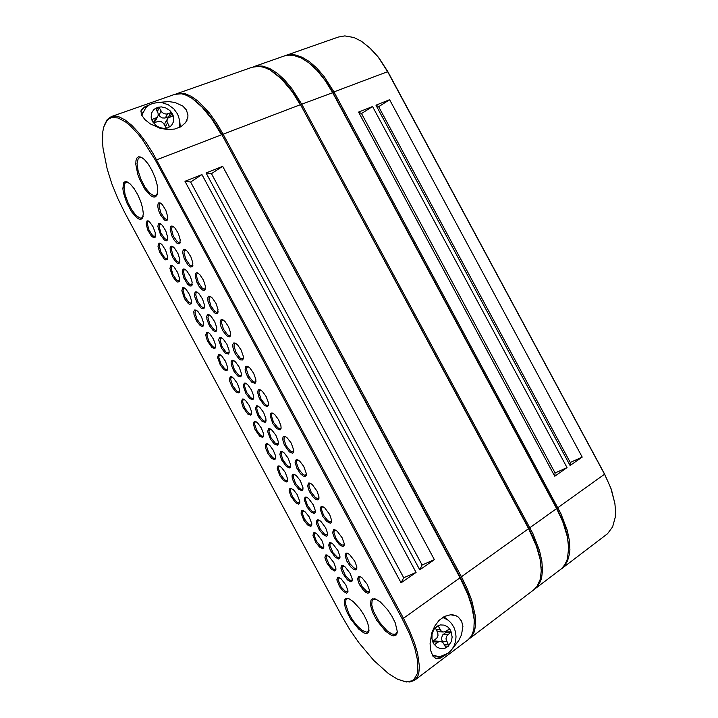 <?xml version="1.0" encoding="UTF-8"?>
<svg xmlns="http://www.w3.org/2000/svg" width="718" height="718" viewBox="0 0 718 718"><rect width="100%" height="100%" fill="white"/><g stroke="black" fill="none" stroke-linecap="round" stroke-linejoin="round"><path stroke-width="1.08" d="M469.886 638.32L533.609 589.945L536.911 586.597L540.187 579.471L541.255 570.828L540.098 559.232L536.454 546.183L528.699 528.879L300.707 104.882L293.815 93.502L288.223 85.989L282.416 79.572L274.599 72.922L282.416 79.572L288.223 85.989L299.056 101.911L528.834 528.466L533.294 537.54L537.782 549.405L539.963 557.832L541.201 568.082L539.963 557.832L537.782 549.405L530.414 531.491L300.707 104.882L301.775 104.2L532.909 533.671L539.469 550.518L541.839 560.955L542.521 570.298L541.525 578.241L540.412 581.607L537.064 587.001L534.354 589.352M535.125 588.796L561.449 568.764L564.949 564.554L567.355 559.035L568.683 547.933L567.382 536.876L562.724 521.537L556.755 508.766L332.515 92.469L325.182 80.524L317.096 70.436L308.659 62.663L301.246 57.996L293.563 55.394L289.255 55.08L285.234 55.69L254.019 66.577M253.131 66.909L256.568 65.957L262.896 66.128L269.824 68.542L277.121 73.164L284.534 79.877L291.786 88.467L301.775 104.2L332.892 92.604L326.69 82.319L318.137 71.36L309.144 63.04L314.565 67.689L321.637 75.453L331.411 89.93L556.854 508.389L560.884 516.574L565.021 527.335L567.121 535.09L568.521 544.702L567.121 535.09L565.021 527.335L558.272 511.117L332.892 92.604L333.951 91.922L560.857 513.505L567.193 530.117L569.383 540.457L569.877 549.764L569.482 553.928L567.471 561.117L563.917 566.619L561.144 569.024M561.889 568.476L607.527 533.761L612.634 526.824L615.263 517.31L615.541 510.543L614.868 503.399L610.722 487.89L604.619 474.463L387.514 71.495L378.018 56.848L370.937 48.878L361.621 41.375L353.956 37.551L344.846 35.9L338.232 37.076L285.719 55.474M284.849 55.798L288.367 54.81L294.892 54.873L301.973 57.144L309.368 61.595L316.835 68.12L324.078 76.503L333.951 91.922L387.81 71.647L604.655 474.14L611.395 489.389L614.949 503.964M368.702 46.787L378.844 57.709L387.81 71.647M414.816 680.134L468.298 639.532L471.582 635.843L473.871 629.48L474.275 619.93L471.771 606.163L467.84 594.486L460.139 578.008L220.031 131.223L213.614 120.956L206.883 112.017L197.818 102.665L191.239 97.836L197.818 102.665L206.883 112.017L213.614 120.956L220.031 131.223L460.373 577.514L465.838 588.661L471.161 602.923L473.988 615.712L474.392 623.906L473.988 615.712L471.161 602.923L467.391 592.323L462.32 581.248L222.059 134.894L223.145 134.185L461.557 576.994L467.355 588.895L471.744 600.374L475.361 615.891L475.711 624.57L474.427 631.562L471.591 636.686L469.069 638.903M175.829 94.013L179.051 93.134L184.867 93.591L191.383 96.356L198.401 101.4L209.306 112.905L216.432 122.841L223.145 134.185L300.286 104.765L292.298 91.778L281.321 78.675L270.13 70.023L264.565 67.492L259.306 66.352L252.224 67.205L176.763 93.654M470.272 596.128L467.741 593.194M452.502 648.695L458.838 640.447L461.539 634.784L462.886 626.311L461.584 621.124L458.29 617.04L455.939 615.667L450.419 614.77L444.568 616.367L439.066 620.352L434.632 626.231L431.662 633.204L430.037 643.588L430.638 650.445L432.909 656.252L436.257 658.747L440.574 658.074L446.228 654.439M104.442 124.977L107.269 119.538L111.29 116.594L116.154 116.136L118.919 116.792L125.049 119.879L131.78 125.291L138.879 132.884L146.104 142.415L153.158 153.544L403.588 618.539L409.655 630.826L414.394 642.583L417.625 653.38L419.456 666.941L418.657 673.789L417.67 676.473L414.6 680.296L409.906 682.037L403.803 681.391M150.008 104.523L143.941 107.224L141.051 110.428L141.311 114.539L144.883 119.574L150.259 123.828L159.809 128.172L167.267 129.527L174.645 129.061L181.008 126.646L185.567 122.607L187.82 117.519L187.954 114.835L186.348 109.89L182.749 105.986L174.995 102.486L168.838 101.642L158.543 102.378M155.447 160.302L142.631 139.839L138.233 134.194L129.608 125.156L125.506 121.872L118.003 117.923L111.721 117.537L109.127 118.649L106.928 120.597L103.778 126.969L102.862 131.358L102.486 142.056L102.997 148.222L107.153 168.954L111.873 183.808L117.887 198.698L124.896 212.995L341.732 615.918L349.792 629.632L358.892 642.834L373.674 660.398L388.501 673.619L397.628 679.183L405.58 681.696L411.683 680.969L414.053 679.408L417.203 673.924L417.921 670.038L417.553 660.174L414.744 647.941L409.601 633.976L402.385 619.06L155.447 160.302L221.521 134.804L212.052 119.385L201.973 106.946L192.02 98.348L186.303 95.207L181.537 93.789L174.878 94.309L111.55 116.496M393.626 635.906L391.274 635.233L385.575 631.203L376.788 620.352L372.454 612.032L370.371 604.753L370.982 599.961L372.301 598.839L376.07 599.234L380.441 602.025L387.648 609.726L391.965 616.25L395.232 622.91L397.26 631.266L396.318 634.9L393.626 635.906M156.686 195.691L155.088 196.992L152.925 196.903L150.34 195.422L144.65 188.888L139.543 179.168L137.632 173.9L135.774 164.287L135.962 160.608L136.905 158.059L138.547 156.829L140.782 157.036L144.426 159.522L148.375 164.269L152.126 170.66L155.178 177.858L157.143 184.921L157.763 190.934L156.686 195.691M365.956 633.491L363.855 632.872L358.686 629.094L350.555 618.88L346.453 611.036L344.38 604.152L344.254 601.513L344.766 599.611L345.888 598.543L349.262 598.884L353.301 601.567L360.032 608.999L364.098 615.272L367.167 621.626L368.828 627.218L368.666 631.912L367.607 633.177L365.956 633.491M142.433 218.155L141.006 219.277L139.05 219.107L136.698 217.68L131.439 211.55L126.619 202.521L123.487 192.927L122.832 188.717L123.613 182.884L125.013 181.69L126.978 181.798L130.344 184.077L134.087 188.547L137.694 194.614L140.683 201.462L142.649 208.157L143.34 213.811L142.433 218.155M334.66 570.954L331.411 569.195L326.654 562.688L324.886 557.599L325.658 554.969L329.059 556.405L333.825 562.679L335.827 568.109L335.701 570.209L334.66 570.954M346.641 593.212L343.366 591.363L339.632 586.705L336.805 579.839L337.55 577.236L340.951 578.654L345.789 584.91L347.853 590.349L347.799 592.341L346.641 593.212M322.687 548.696L319.474 547.026L315.758 542.368L312.958 535.359L313.757 532.711L315.346 532.9L317.159 534.165L321.861 540.448L323.8 545.868L323.656 547.951L322.687 548.696M310.706 526.447L307.528 524.867L303.822 520.2L301.039 513.119L301.865 510.444L305.267 511.925L309.09 516.763L311.774 523.637L311.657 525.594L310.706 526.447M298.733 504.198L295.583 502.708L290.853 496.147L289.121 490.879L289.973 488.168L293.366 489.685L297.135 494.54L299.747 501.415L299.612 503.363L298.733 504.198M286.76 481.949L283.646 480.548L279.957 475.881L277.202 468.639L278.072 465.901L279.679 466.135L281.465 467.445L285.19 472.318L287.721 479.202L287.604 481.033L286.76 481.949M274.788 459.7L271.709 458.398L268.029 453.722L265.579 448.023L265.283 445.07L266.181 443.625L269.564 445.196L273.235 450.096L275.515 455.795L275.721 458.012L274.788 459.7M262.815 437.459L259.772 436.248L255.069 429.615L253.355 424.15L254.28 421.349L255.895 421.619L257.654 422.956L261.28 427.883L263.506 433.6L263.685 435.808L262.815 437.459M250.842 415.21L247.836 414.098L243.142 407.447L241.436 401.901L242.379 399.073L243.994 399.352L245.744 400.707L249.326 405.67L251.497 411.396L251.659 413.604L250.842 415.21M238.87 392.97L235.908 391.956L232.246 387.262L229.805 381.357L229.536 378.278L230.469 376.788L232.094 377.085L233.835 378.458L237.371 383.466L239.489 389.21L239.632 391.418L238.87 392.97M226.906 370.73L223.971 369.815L220.327 365.112L217.599 357.411L218.568 354.512L220.193 354.827L221.925 356.218L225.416 361.262L227.48 367.024L227.606 369.231L226.906 370.73M214.933 348.49L212.043 347.674L207.376 340.942L205.68 335.162L206.658 332.228L208.292 332.551L210.006 333.969L213.461 339.058L215.481 344.846L214.933 348.49M202.97 326.259L202.225 326.546L200.116 325.541L196.49 320.829L194.039 314.69L193.779 311.477L194.749 309.943L196.382 310.284L198.087 311.72L201.507 316.853L203.472 322.678L202.97 326.259M190.997 304.019L189.319 304.145L188.197 303.409L184.571 298.688L181.833 290.673L182.839 287.658L184.472 288.017L186.168 289.471L189.543 294.649L191.473 300.51L190.997 304.019M179.033 281.788L177.382 281.994L176.269 281.276L172.652 276.547L169.915 268.424L170.92 265.364L172.553 265.741L174.241 267.222L177.588 272.454L179.473 278.342L179.033 281.788M167.07 259.557L165.454 259.844L164.35 259.153L159.701 252.296L157.996 246.175L159.001 243.079L160.635 243.465L162.313 244.973L165.625 250.259L167.474 256.191L167.07 259.557M155.106 237.326L153.526 237.703L151.229 235.854L147.791 230.137L146.068 223.926L147.082 220.785L149.532 221.835L152.925 226.547L155.232 232.668L155.106 237.326M179.392 263.066L177.687 263.344L176.538 262.626L172.814 257.771L170.319 251.237L170.103 247.809L171.162 246.193L172.867 246.606L174.6 248.141L177.983 253.508L179.85 259.53L179.392 263.066M191.634 285.818L189.902 286.006L187.479 284.041L183.943 278.279L182.246 272.122L182.3 270.605L183.35 269.017L185.064 269.412L186.806 270.91L190.225 276.224L192.137 282.21L191.634 285.818M203.885 308.578L203.113 308.911L200.941 307.923L197.199 303.086L194.722 296.731L194.497 293.402L195.547 291.831L197.253 292.208L199.003 293.689L202.467 298.939L204.424 304.899L203.885 308.578M204.854 290.045L203.014 290.225L201.803 289.462L199.182 286.491L196.867 282.282L195.17 275.99L195.664 273.379L196.391 272.84L198.177 273.253L199.972 274.779L203.472 280.164L205.42 286.258L204.854 290.045M192.307 266.737L190.503 267.006L188.008 265.014L184.373 259.054L182.677 252.664L182.758 251.103L183.907 249.469L185.693 249.9L187.479 251.453L190.934 256.9L192.837 263.039L192.307 266.737M179.76 243.429L179.006 243.914L176.808 243.088L174.214 240.126L171.889 235.836L170.184 229.338L170.687 226.637L171.414 226.098L173.2 226.547L174.977 228.127L178.396 233.637L180.254 239.821L179.76 243.429M167.141 240.306L166.432 240.781L164.332 239.991L160.617 235.118L157.843 226.574L158.274 223.917L158.956 223.379L160.67 223.81L162.385 225.362L165.732 230.792L167.572 236.859L167.141 240.306M167.222 220.13L165.499 220.588L164.323 219.896L160.491 214.888L158.534 210.266L157.691 206.012L158.193 203.266L158.92 202.718L160.706 203.194L162.465 204.801L165.858 210.383L167.671 216.603L167.222 220.13M265.148 422.39L261.998 421.215L258.211 416.413L255.446 408.757L256.47 405.885L258.166 406.173L259.979 407.546L263.659 412.581L265.875 418.406L266.046 420.667L265.148 422.39M252.889 399.63L249.783 398.553L246.005 393.742L243.249 385.988L244.291 383.071L245.987 383.385L247.791 384.776L251.417 389.847L253.589 395.69L253.732 397.96L252.889 399.63M267.59 406.603L264.323 405.473L259.342 398.463L257.636 392.62L258.085 390.188L258.776 389.659L260.553 389.982L262.411 391.391L266.145 396.533L268.37 402.475L268.523 404.808L267.59 406.603M255.043 383.286L251.812 382.263L247.925 377.318L245.987 373.1L245.143 369.294L245.601 366.826L246.301 366.306L248.087 366.638L249.927 368.074L253.616 373.252L255.779 379.221L255.904 381.545L255.043 383.286M240.638 376.86L237.568 375.891L233.799 371.071L231.322 364.968L231.088 361.791L232.111 360.265L233.808 360.589L235.594 362.007L239.184 367.113L241.293 372.983L241.419 375.245L240.638 376.86M228.387 354.1L225.353 353.229L221.602 348.409L218.846 340.44L218.891 338.995L219.923 337.46L221.629 337.801L223.406 339.228L226.942 344.389L229.006 350.276L229.105 352.547L228.387 354.1M216.136 331.339L215.346 331.617L213.147 330.576L209.396 325.739L206.919 319.474L206.694 316.198L207.735 314.646L209.441 315.005L211.209 316.459L214.709 321.664L216.71 327.587L216.136 331.339M242.496 359.978L240.548 359.889L239.309 359.054L235.423 354.109L233.494 349.837L232.65 345.968L232.722 344.496L233.826 342.935L235.612 343.294L237.443 344.757L241.077 349.971L243.187 355.966L243.294 358.3L242.496 359.978M229.939 336.661L229.105 336.939L226.807 335.853L222.93 330.89L221 326.564L220.157 322.642L220.641 320.102L221.35 319.573L223.136 319.95L224.958 321.431L228.548 326.699L230.595 332.73L230.675 335.055L229.939 336.661M217.401 313.353L215.526 313.443L214.305 312.653L210.437 307.69L207.924 301.192L207.744 297.799L208.875 296.211L210.661 296.606L212.465 298.105L216.01 303.436L218.012 309.494L217.401 313.353M301.91 490.708L298.652 489.236L294.847 484.453L292.343 478.7L292.055 475.738L292.998 474.284L294.676 474.526L296.525 475.855L300.357 480.791L302.969 487.809L302.861 489.703L301.91 490.708M289.659 467.939L286.428 466.556L281.573 459.798L279.849 454.297L280.828 451.487L282.506 451.748L284.346 453.085L288.124 458.048L290.664 465.076L290.494 467.068L289.659 467.939M277.399 445.16L274.213 443.886L270.417 439.093L267.643 431.527L268.649 428.682L270.336 428.96L272.158 430.315L275.891 435.314L278.171 441.121L278.369 443.392L277.399 445.16M280.137 429.92L276.834 428.682L272.921 423.755L270.13 415.937L270.56 413.541L271.242 413.021L273.019 413.326L274.886 414.717L278.674 419.815L280.962 425.738L281.142 428.072L280.137 429.92M292.693 453.246L289.345 451.9L284.346 444.945L282.623 439.263L283.036 436.894L283.718 436.373L285.477 436.661L287.362 438.034L291.203 443.096L293.743 450.267L293.554 452.322L292.693 453.246M305.24 476.564L303.149 476.07L300.51 473.772L296.848 468.19L295.116 462.58L296.175 459.726L297.934 459.996L299.837 461.351L303.732 466.386L306.353 473.539L306.227 475.495L305.24 476.564M317.796 499.89L315.669 499.315L313.021 496.982L309.359 491.435L307.609 485.906L308.641 483.079L310.391 483.331L312.303 484.668L317.087 491.184L318.963 496.829L318.765 499.037L317.796 499.89M314.17 513.487L310.876 511.916L307.053 507.132L304.244 499.836L305.168 497.08L306.837 497.314L308.695 498.615L313.407 505.023L315.283 510.552L315.148 512.571L314.17 513.487M326.43 536.256L323.1 534.596L319.268 529.812L316.755 524.194L316.441 521.304L317.347 519.877L318.998 520.092L320.874 521.385L325.649 527.775L327.596 533.303L327.435 535.448L326.43 536.256M330.352 523.216L326.896 521.564L322.947 516.664L320.102 509.224L321.108 506.423L322.849 506.666L324.769 507.985L329.625 514.483L331.572 520.119L331.447 522.219L330.352 523.216M342.908 546.542L339.417 544.8L334.373 537.935L332.596 532.541L333.565 529.767L335.297 529.992L337.236 531.302L342.172 537.782L344.191 543.427L344.03 545.671L342.908 546.542M338.69 559.035L335.324 557.285L330.424 550.607L328.647 545.366L329.517 542.673L331.16 542.871L333.044 544.154L337.9 550.526L339.91 556.055L339.82 558.101L338.69 559.035M350.949 581.813L347.548 579.973L342.639 573.305L340.853 568.135L341.687 565.461L345.214 566.915L350.142 573.278L352.224 578.825L352.098 581.015L350.949 581.813M355.464 569.877L353.256 569.069L350.572 566.646L346.884 561.189L345.089 555.858L346.022 553.111L347.745 553.318L349.702 554.619L354.71 561.081L356.801 566.735L356.666 568.997L355.464 569.877M368.02 593.203L365.794 592.323L363.093 589.873L359.395 584.443L357.582 579.166L358.479 576.455L360.194 576.644L362.159 577.936L367.257 584.389L369.42 590.052L369.303 592.341L368.02 593.203M360.319 576.698L359.09 577.398L358.919 579.282L362.159 586.66L366.521 591.201L368.37 591.856L369.51 590.968M282.641 451.81L281.393 452.448L281.142 454.386L283.278 460.48L287.379 465.695L289.246 466.7L290.691 465.964M270.471 429.032L269.205 429.66L268.945 431.617L271.063 437.783L275.156 443.015L277.013 443.975L278.44 443.06M260.697 390.062L259.288 390.691L258.965 392.755L261.092 399.208L265.301 404.575L267.204 405.464L268.532 404.647M248.231 366.719L246.812 367.338L246.471 369.402L248.554 375.9L252.718 381.303L254.603 382.2L255.922 381.393M235.755 343.375L234.337 343.985L233.978 346.04L235.998 352.556L240.108 358.013L241.984 358.928L243.303 358.147M223.289 320.04L221.862 320.623L221.485 322.678L223.442 329.221L227.498 334.732L229.374 335.665L230.693 334.911M209.584 315.085L208.283 315.651L207.933 317.634L209.853 324.033L213.776 329.436L215.579 330.379L216.809 329.715M221.772 337.882L220.471 338.456L220.139 340.449L222.104 346.812L226.08 352.17L227.884 353.085L229.123 352.403M233.951 360.669L232.65 361.262L232.336 363.254L234.364 369.599L238.385 374.913L240.198 375.801L241.427 375.101M246.31 383.493L244.838 384.067L244.542 386.069L246.624 392.387L250.699 397.655L252.521 398.526L253.741 397.808M258.3 406.244L257.026 406.864L256.739 408.847L258.848 415.094L262.941 420.344L264.771 421.251L266.055 420.515M210.805 296.687L209.387 297.261L208.992 299.307L210.895 305.886L214.897 311.45L216.764 312.411L218.093 311.675M347.871 553.381L346.614 554.072L346.426 555.974L349.639 563.433L353.992 567.947L355.904 568.521L356.882 567.642M335.423 530.055L334.139 530.737L333.924 532.666L336.15 538.644L339.3 542.907L341.463 544.684L343.294 545.204L344.254 544.334M322.974 506.728L321.664 507.411L321.431 509.349L323.639 515.398L327.884 520.703L329.867 521.833L331.626 521.035M310.526 483.394L309.189 484.067L308.937 486.032L311.127 492.153L315.364 497.475L317.329 498.561L319.007 497.745M298.069 460.067L296.714 460.732L296.444 462.715L298.616 468.917L302.843 474.248L304.8 475.28L306.389 474.454M285.62 436.732L284.238 437.388L283.951 439.398L286.105 445.681L290.332 451.021L292.262 452.008L293.77 451.173M294.802 474.598L293.572 475.235L293.339 477.156L295.484 483.169L299.594 488.375L301.488 489.425L303.014 488.698M306.963 497.377L305.76 498.023L305.545 499.916L307.708 505.858L311.818 511.063L313.721 512.158L315.337 511.44M319.124 520.155L317.948 520.81L317.742 522.686L319.923 528.556L324.051 533.752L325.963 534.883L327.659 534.183M331.285 542.934L330.127 543.589L329.948 545.447L333.089 552.77L337.289 557.186L339.067 557.724L340.036 556.764M343.446 565.703L342.315 566.367L342.145 568.207L345.313 575.459L349.522 579.893L351.29 580.503L352.305 579.704M273.154 413.397L271.763 414.044L271.458 416.072L273.603 422.444L277.812 427.793L279.733 428.736L281.151 427.91M339.228 577.46L338.205 578.098L338.07 579.875L341.176 586.929L345.268 591.291L347.018 591.919L348.006 591.013M327.345 555.211L326.304 555.849L326.143 557.644L329.239 564.77L333.314 569.105L335.073 569.661L335.97 568.773M315.462 532.962L314.394 533.591L314.224 535.404L316.369 541.112L320.39 546.192L322.238 547.331L323.863 546.73M303.579 510.713L302.484 511.333L302.305 513.164L304.441 518.935L308.444 524.032L310.284 525.127L311.827 524.499M291.696 488.455L290.584 489.075L290.377 490.924L292.504 496.766L296.498 501.864L298.329 502.914L299.792 502.277M279.805 466.197L278.674 466.817L278.458 468.683L280.567 474.598L284.561 479.705L286.365 480.71L287.756 480.064M267.913 443.948L266.773 444.55L266.54 446.443L268.64 452.421L272.616 457.546L274.411 458.506L275.73 457.86M256.021 421.681L254.863 422.283L254.621 424.194L256.703 430.253L260.679 435.386L262.456 436.311L263.694 435.655M244.129 399.423L242.953 400.016L242.693 401.954L244.775 408.093L248.742 413.236L250.51 414.106L251.668 413.46M232.228 377.165L231.052 377.74L230.774 379.678L232.811 385.853L236.743 391.032L238.493 391.902L239.641 391.274M220.327 354.898L219.143 355.464L218.855 357.402L220.83 363.595L224.716 368.81L226.466 369.707L227.615 369.088M208.426 332.631L207.233 333.188L206.928 335.118L208.857 341.337L212.699 346.597L214.44 347.512L215.687 346.722M196.517 310.364L195.332 310.912L195.009 312.833L196.894 319.079L200.69 324.392L202.422 325.326L203.571 324.742M185.208 269.501L183.907 270.031L183.53 272.014L185.352 278.467L189.184 283.978L190.97 284.965L192.2 284.346M197.396 292.289L196.095 292.836L195.736 294.829L197.603 301.246L201.48 306.712L203.266 307.672L204.504 307.026M160.859 203.293L159.459 203.795L159.01 205.833L160.724 212.564L164.548 218.371L166.37 219.439L167.68 218.819M173.352 226.646L171.943 227.166L171.503 229.204L173.262 235.89L177.131 241.634L178.962 242.675L180.137 242.235M185.845 249.999L184.427 250.528L183.996 252.574L185.8 259.225L189.714 264.906L191.553 265.92L192.963 265.059M198.33 273.343L196.903 273.899L196.499 275.945L198.347 282.551L202.305 288.178L204.154 289.166L205.483 288.448M184.607 288.097L183.422 288.627L183.081 290.557L184.921 296.821L188.681 302.188L190.405 303.14L191.553 302.583M172.697 265.831L171.512 266.342L171.162 268.272L172.957 274.572L176.673 279.984L178.387 280.962L179.536 280.424M160.778 243.555L159.602 244.057L159.243 245.978L160.994 252.314L164.673 257.789L166.379 258.785L167.527 258.274M148.859 221.288L147.693 221.772L147.316 223.693L149.03 230.065L152.674 235.594L154.37 236.617L155.474 236.186M160.814 223.899L159.531 224.402L159.127 226.385L160.859 232.91L164.61 238.538L166.37 239.579L167.599 239.004M173.011 246.705L171.719 247.216L171.333 249.2L173.101 255.689L176.897 261.262L178.665 262.267L179.904 261.675M142.182 157.736L139.956 157.395L138.188 158.615L137.084 163.444L138.089 170.866L140.961 179.392L145.135 187.353L149.793 193.223L154.038 195.817L156.066 195.529L157.439 193.797M348.795 598.695L346.982 598.884L345.879 600.104L345.618 604.152L348.813 613.423L352.816 620.235L357.573 626.267L362.312 630.494L366.79 632.199L368.253 631.544L369.052 629.928M128.217 182.408L126.431 182.175L124.905 183.287L124.034 187.775L125.129 194.704L127.939 202.673L131.915 210.141L136.267 215.66L140.163 218.119L141.868 217.931L143.079 216.504M375.595 599.045L373.333 599.261L372.086 600.616L371.718 604.951L373.468 611.215L379.301 621.932L387.047 630.79L391.893 633.994L395.447 634.326L397.26 631.687M180.335 127.023L179.841 122.419M149.479 104.828L144.587 107.35L140.845 111.191M435.512 658.514L440.834 657.482L445.663 654.735M447.529 619.715L443.877 616.726M170.812 112.69L172.051 113.157L169.789 110.5L165.822 107.969L161.353 106.928L158.068 107.242L159.172 107.637L161.694 112.053L163.91 113.695L166.54 114.099L170.812 112.69L168.568 116.738L169.717 117.097M167.114 128.091L166.011 127.696L163.489 123.281L161.263 121.638L158.615 121.243L154.002 122.733L153.024 122.213L156.237 125.65L159.333 127.427L163.83 128.432L167.518 127.975L171.431 125.65L173.774 121.261L173.72 117.079L172.051 113.157L169.888 117.043M168.488 127.616L169.242 126.296L168.936 127.418M165.311 122.607L168.021 118.03L172.778 115.975L173.038 114.988L172.392 116.128M167.159 119.269L167.016 121.898L169.242 126.296M156.551 110.159L158.068 107.242L155.815 108.642L158.068 113.121L158.193 115.481L156.632 117.671L152.144 119.484L153.024 122.213M158.274 114.045L159.89 116.522L162.232 117.94L164.826 118.057L168.568 116.738M153.105 122.32L155.321 120.965L157.664 116.666M164.934 123.272L164.673 125.246M448.903 629.255L450.015 629.498L447.852 627.029L444.209 625.091L440.215 624.947L437.361 626.06L438.438 626.365L441.112 630.916L442.97 631.993L445.528 631.696L448.903 629.255M445.797 647.349L446.686 647.439L445.645 647.187L443.32 643.023L441.157 641.533L438.922 641.632L434.955 644.378L433.941 644.064L436.984 647.196L440.816 648.686L444.819 648.318L448.238 646.272L451.29 641.65L452.143 637.045L450.949 631.194L450.015 629.498L448.696 629.408M444.218 644.54L448.436 644.943L448.238 646.272L444.972 645.949M442.656 642.341L441.382 638.553L442.593 635.053L443.32 634.362L447.915 634.721L451.048 632.145L451.003 631.337L446.524 631.023M447.915 634.721L446.596 636.283L445.968 638.939L448.436 644.943M437.361 626.06L435.467 628.035L437.818 632.89L437.962 635.654L436.831 638.078L432.9 641.38L433.941 644.064M436.84 630.844L439.425 631.768M440.107 641.407L435.252 641.012L432.9 642.116M443.32 634.362L446.237 632.172L446.425 631.095M143.035 112.044L141.679 115.347L145.79 107.835L148.868 105.214L152.53 103.401L158.84 102.378L162.106 102.683L168.416 104.846L173.828 108.858L177.741 114.261L179.688 120.462L179.186 127.598M141.931 115.804L142.64 113.013M155.824 108.696L156.237 107.888L153.715 109.639L151.588 113.031L151.166 117.169L152.028 120.355M432.442 655.507L436.041 656.207M437.953 656.396L432.182 655.031M435.799 627.209L433.699 629.749L432.056 634.066L431.967 638.814L432.936 642.206M442.746 617.39L448.31 620.28L451.514 623.457L453.991 627.451L455.535 631.975L456.056 636.767L455.544 641.542L454.018 646.038L451.55 649.978L448.274 653.138L441.238 656.171L438.124 656.396L432.451 655.516M582.181 457.133L570.289 462.464L570.101 465.515L582.181 457.133L389.632 99.703L378.646 106.713L375.963 105.151L389.632 99.703M570.101 465.515L375.963 105.151M567.04 467.642L555.104 472.974L554.709 476.205L567.04 467.642L372.516 106.533L361.504 113.57L358.569 112.089L372.516 106.533M554.709 476.205L358.569 112.089M570.289 462.464L378.646 106.713M555.104 472.974L361.504 113.57M184.975 181.331L190.674 181.977L201.911 174.582L184.975 181.331L401.093 582.81L403.713 577.739L416.072 572.408L401.093 582.81M201.911 174.582L416.072 572.408M206.093 172.912L211.424 173.666L222.652 166.307L206.093 172.912L419.779 569.841L422.103 565.003L434.426 559.672L419.779 569.841M222.652 166.307L434.426 559.672M190.674 181.977L403.713 577.739M211.424 173.666L422.103 565.003M402.385 619.06L604.655 474.14M165.302 117.914L167.527 113.866M158.911 115.23L161.083 111.146M157.314 111.568L159.288 107.808M153.661 122.123L155.797 118.084M151.974 120.202L152.458 119.287M165.4 126.61L167.447 122.966M436.104 629.48L440.26 629.758M436.93 626.32L438.465 626.419M434.049 644.208L435.072 644.306M433.385 641.766L437.917 642.179M442.037 641.192L446.632 641.596M446.102 632.298L450.716 632.63M311.818 524.777L311.693 525.477M299.783 502.555L299.648 503.246M279.553 466.081L278.907 465.856M287.738 480.342L287.604 481.033M267.661 443.814L267.024 443.589M275.712 458.138L275.568 458.82M255.77 421.556L255.132 421.322M263.677 435.934L263.524 436.607M243.878 399.289L243.231 399.055M251.641 413.739L251.488 414.412M231.34 376.779L231.977 377.031M239.615 391.552L239.453 392.216M227.588 369.366L227.418 370.03M208.184 332.497L207.538 332.228M196.283 310.23L195.628 309.952M184.373 287.954L183.718 287.676M140.791 157.036L141.913 157.628M397.072 633.24L397.198 631.975M327.076 555.086L326.457 554.906M335.898 569.248L335.791 569.957M338.95 577.335L338.34 577.164M347.943 591.488L347.844 592.197M315.202 532.837L314.574 532.648M323.854 547.008L323.746 547.708M303.319 510.588L302.682 510.39M291.445 488.33L290.799 488.123M220.094 354.773L219.439 354.504M215.562 347.189L215.391 347.853M203.535 325.021L203.356 325.676M191.518 302.87L191.329 303.508M172.464 265.687L171.808 265.391M179.491 280.711L179.312 281.348M160.545 243.411L159.89 243.106M167.474 258.57L167.285 259.189M148.617 221.126L147.98 220.821M155.465 236.428L155.267 237.039M172.796 246.561L172.096 246.238M179.859 261.944L179.653 262.626M184.993 269.367L184.293 269.044M192.164 284.615L191.966 285.297M197.19 292.163L196.481 291.858M204.468 307.286L204.28 307.986M198.141 273.226L197.378 272.876M205.447 288.69L205.24 289.444M185.648 249.873L184.894 249.514M192.837 265.481L192.63 266.216M173.164 226.52L172.401 226.152M180.236 242.271L180.021 242.998M160.599 223.756L159.899 223.424M167.554 239.291L167.348 239.947M160.661 203.158L159.917 202.79M167.635 219.08L167.411 219.789M258.085 406.128L257.376 405.867M266.037 420.757L265.875 421.502M245.915 383.34L245.197 383.071M253.723 398.05L253.553 398.786M260.499 389.955L259.736 389.659M268.514 404.862L268.335 405.67M248.042 366.611L247.27 366.306M255.895 381.617L255.716 382.407M233.736 360.553L233.027 360.265M241.41 375.343L241.23 376.079M221.557 337.756L220.848 337.469M229.096 352.655L228.907 353.373M209.369 314.96L208.66 314.663M216.782 329.966L216.594 330.675M235.567 343.267L234.804 342.953M243.285 358.372L243.088 359.153M223.101 319.923L222.329 319.6M230.666 335.135L230.469 335.907M210.625 296.579L209.853 296.238M218.057 311.908L217.85 312.671M294.577 474.481L293.877 474.248M302.996 488.94L302.861 489.703M282.416 451.703L281.707 451.451M290.673 466.206L290.53 466.96M270.246 428.915L269.546 428.664M278.36 443.482L278.198 444.227M272.966 413.29L272.194 413.012M281.133 428.125L280.962 428.933M285.414 436.625L284.651 436.356M293.752 451.398L293.59 452.214M297.871 459.96L297.108 459.7M306.38 474.67L306.227 475.495M310.32 483.295L309.566 483.043M318.998 497.96L318.855 498.786M306.73 497.26L306.039 497.035M315.319 511.683L315.193 512.446M318.882 520.038L318.2 519.823M327.65 534.434L327.525 535.206M322.759 506.621L322.014 506.378M331.626 521.259L331.492 522.085M335.198 529.947L334.462 529.722M344.254 544.558L344.128 545.393M331.034 542.817L330.361 542.611M339.973 557.195L339.856 557.967M343.186 565.587L342.522 565.389M352.305 579.965L352.197 580.736M347.638 553.273L346.911 553.057M356.882 567.875L356.765 568.71M360.077 576.599L359.359 576.383M369.51 591.201L369.402 592.036M375.397 599.009L374.222 598.686M157.359 193.977L156.991 195.134M105.16 123.325L105.564 122.195M405.58 681.696L406.747 681.983M348.706 598.677L347.584 598.372M369.016 630.081L368.873 631.293M128.064 182.345L126.978 181.798M143.044 216.585L142.685 217.689M185.468 122.742L186.994 120.202M450.258 614.779L453.22 614.895M438.662 631.714L443.221 632.046"/></g></svg>
